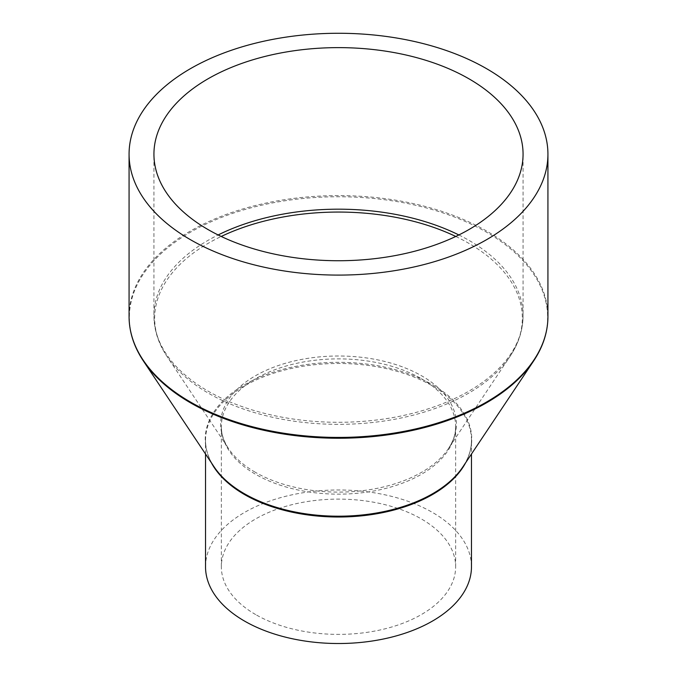 <?xml version="1.0" encoding="UTF-8"?>
<svg xmlns="http://www.w3.org/2000/svg" width="677" height="677" viewBox="0 0 677 677"><rect width="100%" height="100%" fill="white"/><g stroke="black" fill="none" stroke-linecap="round" stroke-linejoin="round"><path stroke-width="0.51" stroke-dasharray="3.38 2.54" d="M255.661 614.572A117.146 67.632 180 0 1 221.354 566.751A117.146 67.632 180 0 1 293.666 504.263A117.146 67.632 180 0 1 421.339 518.929A117.146 67.632 180 0 1 455.646 566.751A117.146 67.632 180 0 1 383.334 629.238A117.146 67.632 180 0 1 255.661 614.572M205.529 566.751A132.971 76.772 180 0 1 287.615 495.826A132.971 76.772 180 0 1 432.527 512.464A132.971 76.772 180 0 1 471.471 566.751M455.773 236.459A183.839 106.137 180 0 1 468.492 243.145A183.839 106.137 180 0 1 510.026 356.39A183.839 106.137 180 0 1 208.508 393.252A183.839 106.137 180 0 1 166.974 356.39A183.839 106.137 180 0 1 221.227 236.459M458.871 234.961A184.567 106.56 180 0 1 469.009 240.386A184.567 106.56 180 0 1 523.067 315.736A184.567 106.56 180 0 1 409.128 414.18A184.567 106.56 180 0 1 207.991 391.086A184.567 106.56 180 0 1 153.933 315.736A184.567 106.56 180 0 1 218.129 234.961M255.153 472.174A117.874 68.055 180 0 1 228.521 448.538A117.874 68.055 180 0 1 274.227 367.01A117.874 68.055 180 0 1 421.847 375.93A117.874 68.055 180 0 1 448.479 448.538A117.874 68.055 180 0 1 255.153 472.174M421.339 378.688A117.146 67.632 180 0 1 455.646 426.518A117.146 67.632 180 0 1 383.334 488.997A117.146 67.632 180 0 1 255.661 474.34A117.146 67.632 180 0 1 221.354 426.518A117.146 67.632 180 0 1 293.666 364.031A117.146 67.632 180 0 1 421.339 378.688M211.393 462.797A132.971 76.772 180 0 1 205.529 440.245A132.971 76.772 180 0 1 287.615 369.32A132.971 76.772 180 0 1 432.527 385.958A132.971 76.772 180 0 1 471.471 440.245A132.971 76.772 180 0 1 465.607 462.797M205.529 454.013L205.529 440.245C205.537 449.367 208.414 458.27 214.16 466.944A133.259 76.941 180 0 1 265.833 374.762A133.259 76.941 180 0 1 432.73 384.858A133.259 76.941 180 0 1 462.84 466.944C468.586 458.27 471.463 449.367 471.471 440.245L471.471 454.013M143.363 360.943A209.142 120.743 180 0 1 224.459 216.285A209.142 120.743 180 0 1 486.382 232.118A209.142 120.743 180 0 1 533.637 360.943M129.07 316.514A209.43 120.912 180 0 1 258.352 204.809A209.43 120.912 180 0 1 486.585 231.018A209.43 120.912 180 0 1 547.93 316.514M221.354 566.751L221.354 426.518C221.328 433.915 223.715 441.252 228.521 448.538L166.974 356.39C158.359 343.484 154.017 329.936 153.933 315.736L153.933 154.178M455.646 566.751L455.646 426.518C455.672 433.915 453.285 441.252 448.479 448.538L510.026 356.39C518.641 343.484 522.982 329.936 523.067 315.736L523.067 154.178"/><path stroke-width="1.02" d="M471.471 454.013L471.471 566.751A132.971 76.772 180 0 1 389.385 637.675A132.971 76.772 180 0 1 244.473 621.037A132.971 76.772 180 0 1 205.529 566.751L205.529 454.013M486.585 68.682A209.43 120.912 180 0 1 547.93 154.178A209.43 120.912 180 0 1 418.648 265.892A209.43 120.912 180 0 1 190.415 239.675A209.43 120.912 180 0 1 129.07 154.178A209.43 120.912 180 0 1 258.352 42.473A209.43 120.912 180 0 1 486.585 68.682M207.991 229.528A184.567 106.56 180 0 1 153.933 154.178A184.567 106.56 180 0 1 267.872 55.734A184.567 106.56 180 0 1 469.009 78.837A184.567 106.56 180 0 1 523.067 154.178A184.567 106.56 180 0 1 409.128 252.623A184.567 106.56 180 0 1 207.991 229.528M221.227 236.459A183.839 106.137 180 0 1 455.773 236.459M218.129 234.961A184.567 106.56 180 0 1 458.871 234.961M465.607 462.797A132.971 76.772 180 0 1 244.473 494.523A132.971 76.772 180 0 1 211.393 462.797M244.27 493.66A133.259 76.941 180 0 1 214.16 466.944L143.363 360.943A209.142 120.743 180 0 0 190.618 402.883A209.142 120.743 180 0 0 533.637 360.943L462.84 466.944A133.259 76.941 180 0 1 244.27 493.66M547.93 154.178L547.93 316.514A209.43 120.912 180 0 1 418.648 428.228A209.43 120.912 180 0 1 190.415 402.011A209.43 120.912 180 0 1 129.07 316.514C129.129 331.908 133.894 346.717 143.363 360.943M547.93 316.514C547.871 331.908 543.106 346.717 533.637 360.943M129.07 154.178L129.07 316.514"/></g></svg>
